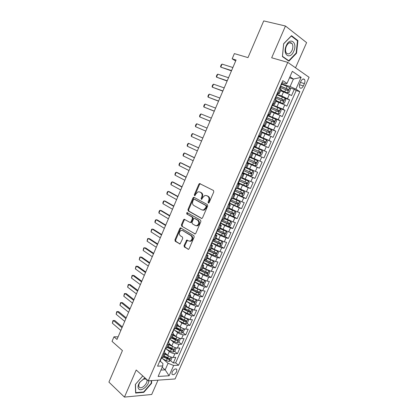 <?xml version="1.0" encoding="UTF-8"?>
<svg xmlns="http://www.w3.org/2000/svg" width="418" height="418" viewBox="0 0 418 418"><rect width="100%" height="100%" fill="white"/><g stroke="black" fill="none" stroke-linecap="round" stroke-linejoin="round"><path stroke-width="0.63" d="M208.289 203.054L209.125 202.636L213.786 191.893L213.462 190.483L199.538 183.528L198.863 184.186L194.344 194.699L194.553 195.661L194.903 195.692L195.943 193.884L198.048 191.815L199.642 191.951L200.744 192.531C202.087 193.477 202.416 194.96 201.722 196.972L201.131 198.341L201.345 199.318L201.711 199.349L202.761 197.526L204.862 195.457L206.529 195.587L207.652 196.178C209.031 197.144 209.366 198.644 208.666 200.682L208.065 202.066L208.289 203.054M176.61 371.696L176.84 369.491C175.492 368.284 173.93 369.104 172.159 371.947L171.929 374.147C173.282 375.354 174.844 374.538 176.61 371.696M184.04 245.57L184.328 246.996L188.549 249.337L189.108 248.752L194.177 237.074L193.874 235.642L180.44 227.82L179.855 228.416L174.938 239.854L175.215 241.259L180.038 243.992L182.723 238.479L182.441 237.069L180.304 235.752C178.721 233.793 178.988 232.011 181.104 230.407L182.551 230.543L191.031 235.674C192.672 237.628 192.426 239.436 190.3 241.087L188.748 240.951L186.752 240.026L184.04 245.57L184.751 245.706L185.038 247.132L188.544 249.337M295.526 67.8L306.608 42.631L285.463 26.01L263.721 20.9L247.989 57.611L234.367 53.603L232.152 58.813L236.081 60.004L117.003 339.453L113.973 336.803L112.029 341.37L122.432 350.582L108.915 382.109L124.444 397.1L151.697 394.487L158.004 380.161M285.463 26.01L271.674 57.783L287.751 62.36L148.265 380.84L136.2 370.003L124.444 397.1M201.345 218.41L201.91 218.457L202.526 217.835L207.668 205.985L207.354 204.569L194.083 197.385L193.581 197.343L192.938 197.98L187.948 209.58L188.241 210.965L201.685 218.499M200.896 221.587L195.791 233.349L195.206 233.949L181.705 226.164L181.422 224.769L183.539 219.847L184.139 219.241L189.871 222.334L190.42 222.381L191.021 221.77L192.447 218.462L192.149 217.057L186.7 213.927L186.93 212.527L200.588 220.161L200.896 221.587M166.197 357.029L168.386 358.853M170.523 360.63L173.318 362.955L175.79 357.369L173.24 357.437L174.902 353.685C173.031 353.581 171.171 352.849 169.332 351.491L166.61 349.26M169.541 347.227L172.294 349.464M174.583 351.319L177.441 353.633L179.923 348.022L177.389 348.042L179.056 344.275C177.19 344.145 175.335 343.408 173.48 342.065L170.622 339.787M172.812 337.342L176.056 339.902M178.664 341.966L181.579 344.27L184.072 338.632L181.558 338.611L183.225 334.823C181.375 334.661 179.515 333.925 177.645 332.603L174.64 330.267M176.5 327.754L179.609 330.147M182.755 332.566L185.738 334.865L188.241 329.201L185.744 329.133L187.421 325.329L181.83 323.093L178.658 320.695M180.597 318.427L183.058 320.277M186.862 323.13L189.913 325.413L192.432 319.728L189.944 319.608L191.632 315.789L186.031 313.537L182.676 311.07M184.709 309.064L186.433 310.318M190.989 313.646L194.114 315.924L196.638 310.208L194.166 310.046L195.864 306.206L190.253 303.943L186.689 301.394M188.622 299.502L189.704 300.27M195.128 304.121L198.325 306.389L200.865 300.646L198.409 300.438L200.112 296.581L194.495 294.303L190.692 291.659M192.191 289.658L192.86 290.118M199.287 294.554L202.563 296.811L205.113 291.043L202.673 290.782L204.381 286.91L198.754 284.616L194.736 281.904M203.456 284.94L206.816 287.192L209.376 281.398L206.957 281.084L208.671 277.191L203.038 274.887L199.198 272.374M207.647 275.279L211.09 277.526L213.661 271.705L211.257 271.345L212.981 267.431L207.338 265.111L203.461 262.65M211.848 265.582L215.385 267.813L217.966 261.966L215.578 261.553L217.313 257.629L211.66 255.293L207.746 252.885M216.064 255.832L219.696 258.058L222.292 252.185L219.92 251.72L221.66 247.775L215.996 245.423L212.051 243.072M220.291 246.04L224.027 248.261L226.64 242.356L224.283 241.844L226.034 237.879L220.359 235.517L216.378 233.213M224.539 236.201L228.38 238.412L231.002 232.486L228.662 231.917L230.422 227.935L224.738 225.558L220.725 223.311M228.798 226.321L232.753 228.521L235.386 222.564L233.066 221.948L234.832 217.945L225.088 213.363M233.066 216.388L237.147 218.588L239.796 212.6L237.487 211.931L239.263 207.913L229.472 203.367M229.618 203.038L241.562 208.603L244.222 202.589L241.933 201.868L243.715 197.829L233.881 193.325M240.904 196.016L245.998 198.571L248.668 192.531L246.395 191.757L248.187 187.698L238.307 183.236M242.085 184.442L250.45 188.497L253.136 182.426L250.884 181.595L252.681 177.519L242.341 172.911M242.9 172.765L254.928 178.371L257.624 172.273L255.388 171.39L257.195 167.294L246.808 162.733M246.876 162.571L259.426 168.198L262.133 162.074L259.918 161.134L261.736 157.016L253.12 153.291M261.736 157.016L263.946 157.978L266.663 151.828L253.94 146.472M253.992 146.347L264.469 150.83L266.292 146.692L268.487 147.711L271.219 141.53L258.805 136.524M258.512 136.043L269.04 140.474L270.874 136.32L273.048 137.397L275.791 131.184L265.707 127.286M263.486 125.86L273.633 130.071L275.472 125.896L277.63 127.03L280.389 120.786L274.605 118.655M268.053 115.452L278.247 119.621L280.097 115.425L282.234 116.617L285.008 110.342L280.332 108.696M272.64 104.996L282.881 109.119L284.742 104.902L286.858 106.151L289.648 99.85L281.742 95.988L277.249 94.489M285.102 98.324L289.648 99.85M173.24 357.437C171.37 357.348 169.515 356.617 167.681 355.248L165.282 353.267M177.389 348.042C175.523 347.928 173.669 347.191 171.819 345.843L169.41 343.899M181.558 338.611C179.698 338.46 177.838 337.723 175.978 336.391L173.543 334.484M185.744 329.133C183.894 328.956 182.029 328.208 180.153 326.902L177.697 325.026M189.944 319.608L184.348 317.366L181.872 315.522M194.166 310.046L188.56 307.784L186.062 305.981M198.409 300.438L192.797 298.165L190.274 296.388M202.673 290.782L197.05 288.493L194.506 286.758M206.957 281.084L201.319 278.785L198.754 277.082M211.257 271.345L205.614 269.025L203.023 267.358M215.578 261.553L209.925 259.223L207.312 257.592M219.92 251.72L214.262 249.379L211.623 247.785M224.283 241.844L218.614 239.483L215.949 237.926M228.662 231.917L220.296 228.024M233.066 221.948L224.67 218.076M237.487 211.931L229.059 208.08M241.933 201.868L233.469 198.038M246.395 191.757L237.899 187.948M250.884 181.595L242.351 177.817M255.388 171.39L246.824 167.634M259.918 161.134L251.317 157.398M266.292 146.692L257.64 142.993M270.874 136.32L262.185 132.647M275.472 125.896L266.752 122.249M280.097 115.425L271.339 111.799M284.742 104.902L275.953 101.302M300.944 81.275L299.905 83.621C299.236 85.309 299.204 86.672 299.816 87.712C300.97 88.773 302.157 88.182 303.379 85.941L304.409 83.61C305.088 81.912 305.119 80.538 304.492 79.488C303.348 78.443 302.162 79.033 300.944 81.275M287.751 62.36L309.085 77.293L175.058 378.964L148.265 380.84M173.318 362.955L175.638 362.866L178.523 365.254L299.884 91.699L295.923 89.138L290.092 86.531L281.884 83.929M178.523 365.254L173.653 365.468L169.097 375.766L158.119 376.456L162.743 365.943L157.565 366.168L282.808 80.664L287.035 83.396L292.344 71.332L301.138 77.361L295.923 89.138M215.516 234.378L216.958 235.627L214.946 235.36M219.821 224.252L221.404 225.506L219.413 225.171M224.252 214.147L225.872 215.333L223.907 214.936M228.709 203.994L230.36 205.113L228.416 204.653M233.181 193.79L234.869 194.845L232.951 194.318M237.68 183.539L239.404 184.526L237.508 183.93M242.2 173.24L243.955 174.16L242.085 173.496M246.74 162.889L248.532 163.741L246.683 163.01M254.05 146.227L255.9 146.969L257.749 142.752L255.952 141.89M258.643 135.745L260.529 136.42L262.389 132.182L260.618 131.247M263.262 125.217L265.184 125.818L267.055 121.565L265.31 120.556M267.907 114.636L269.861 115.164L271.742 110.89L270.023 109.814L270.514 109.84L271.392 107.839M272.567 104.004L274.563 104.463L276.45 100.163L274.757 99.019M175.638 362.866L296.205 90.523L294.309 89.306L291.508 95.638L289.413 94.332L280.582 90.758M277.254 93.318L279.287 93.705L277.609 92.514M281.162 89.442L279.517 88.167M161.249 357.771L163.595 357.144M164.373 351.731L165.204 353.482L162.931 353.936M165.465 348.163L167.785 347.593M168.548 342.211L169.405 343.909L167.153 344.307M169.698 338.507L171.997 338.005M172.744 332.65L173.627 334.29L171.401 334.63M173.956 328.804L176.229 328.365M176.96 323.041L177.869 324.629L175.664 324.911M178.23 319.059L180.482 318.688M181.198 313.39L182.133 314.926L179.944 315.151M182.525 309.268L184.751 308.959M184.866 303.938L185.451 303.693L186.418 305.177L184.249 305.339M186.841 299.429L189.046 299.189M189.725 293.953L190.718 295.38L188.57 295.484M191.178 289.549L193.356 289.376M193.482 284.287L194.02 284.167L195.039 285.536L192.917 285.583M195.53 279.616L197.688 279.511M198.32 274.323L199.386 275.65L197.28 275.629M199.909 269.641L202.04 269.605M202.631 264.432L203.749 265.712L201.664 265.634M204.308 259.615L206.408 259.651M206.941 254.478L208.133 255.732L206.074 255.591M208.723 249.541L210.803 249.645M211.242 244.462L212.532 245.706L210.5 245.502M213.164 239.42L215.218 239.598M217.626 229.252L219.649 229.503M222.11 219.037L224.105 219.356M226.608 208.77L228.583 209.162M231.133 198.456L233.082 198.921M235.684 188.09L237.602 188.633M240.251 177.676L242.142 178.293M244.844 167.21L246.698 167.911L248.532 163.741M249.457 156.698L251.286 157.466L253.13 153.27L251.307 152.476M254.092 146.128L255.9 146.969M258.747 135.51L260.529 136.42M263.429 124.841L265.184 125.818M268.131 114.119L269.861 115.164M272.86 103.34L274.563 104.463M282.881 109.119L285.008 110.342M278.247 119.621L280.389 120.786M273.633 130.071L275.791 131.184M269.04 140.474L271.219 141.53M264.469 150.83L266.663 151.828M259.426 168.198L257.195 167.294M254.928 178.371L252.681 177.519M250.45 188.497L248.187 187.698M245.998 198.571L243.715 197.829M241.562 208.603L239.263 207.913M237.147 218.588L234.832 217.945M232.753 228.521L230.422 227.935M228.38 238.412L226.034 237.879M224.027 248.261L221.66 247.775M219.696 258.058L217.313 257.629M215.385 267.813L212.981 267.431M211.09 277.526L208.671 277.191M206.816 287.192L204.381 286.91M202.563 296.811L200.112 296.581M198.325 306.389L195.864 306.206M194.114 315.924L191.632 315.789M189.913 325.413L187.421 325.329M185.738 334.865L183.225 334.823M181.579 344.27L179.056 344.275M177.441 353.633L174.902 353.685M162.163 367.27L165.178 369.846L168.073 363.279L162.602 358.686M290.092 86.531L293.399 79.033L289.967 76.74M289.481 77.837L293.399 79.033L301.138 77.361M281.967 82.586L285.865 83.814L287.035 83.396M118.116 336.845L113.973 336.803M232.152 58.813L235.658 60.997M160.93 370.066L165.178 369.846L169.097 375.766M160.214 361.204L162.9 363.477L162.743 365.943M289.826 87.874L294.309 89.306M296.205 90.523L299.884 91.699M168.073 363.279L173.653 365.468M283.644 43.718L282.396 56.587L288.895 61.169L296.534 53.238L297.903 40.614L291.518 35.676L283.644 43.718M142.789 375.923L135.338 384.471L135.62 393.072L143.808 392.33L151.64 383.249L151.603 380.605M296.905 40.363L297.903 40.614M296.096 53.123L296.534 53.238M143.421 391.974L143.808 392.33M151.264 382.909L151.64 383.249M208.765 203.043L209.355 200.886C210.055 198.853 209.716 197.353 208.342 196.392L207.652 196.178M206.502 195.572L208.342 196.392M199.632 191.946L201.434 192.745C202.777 193.691 203.106 195.169 202.416 197.181L201.826 199.297M200.337 183.732L199.553 184.406L195.039 194.908L195.034 195.634M194.344 197.526L193.633 198.184L188.649 209.768L188.941 211.147L201.842 218.478M206.137 206.518L205.917 205.531L194.281 199.198L193.477 199.611L192.865 201.042C192.181 203.033 192.494 204.506 193.816 205.478L201.727 209.862L203.477 210.003L205.504 207.976L206.137 206.518L206.826 206.711L206.607 205.724L205.917 205.531M194.798 199.349L206.607 205.724M202.542 210.118L204.167 210.191L206.194 208.169L205.504 207.976M206.826 206.711L206.194 208.169M195.169 233.965L181.705 226.164M184.866 219.403L184.244 220.02L182.128 224.936L182.415 226.326M190.577 222.501L191.12 222.548L191.721 221.942L193.147 218.64L192.85 217.235L186.7 213.927M187.583 212.725L187.4 214.11M195.373 225.553L196.883 225.673C199.083 224.011 199.349 222.198 197.672 220.234L194.616 218.478L194.072 218.431L193.461 219.048L192.029 222.36L192.327 223.771L195.373 225.553M196.204 225.788L197.583 225.84C199.783 224.179 200.044 222.371 198.372 220.406L197.672 220.234M194.981 218.567L198.372 220.406M186.752 240.026L187.463 240.172L184.751 245.706M189.667 241.207L191.005 241.228C193.132 239.582 193.372 237.779 191.737 235.825L191.031 235.674M182.4 230.459L191.737 235.825M181.156 227.977L180.56 228.578L175.654 240L175.931 241.4L180.048 243.992M280.807 90.251L287.385 92.906L289.005 92.571L290.405 89.4L289.721 87.602L281.758 84.206M287.385 92.906L280.875 90.089M280.316 87.498L287.73 90.586C288.415 90.565 288.645 90.173 288.41 89.4L280.697 86.155M280.802 86.39L287.041 88.909L287.213 90.022M279.574 88.041L279.914 88.417M281.946 82.628L282.281 83.02M280.886 85.063L281.398 85.037L280.87 85.084M280.645 85.591L280.812 86.369M231.572 70.59L220.751 67.115L220.584 66.337L221.221 64.827L222.031 64.095L232.878 67.523M222.031 64.095L220.751 67.115L231.457 70.867M293.744 51.257C297.851 42.558 290.045 36.502 286.225 45.708C282.129 54.674 290.087 60.26 293.744 51.257M292.051 50.385C293.154 47.547 293.133 45.243 291.989 43.467C290.097 41.805 288.216 42.709 286.356 46.184C285.264 49.01 285.28 51.304 286.403 53.065C288.31 54.748 290.191 53.854 292.051 50.385M282.464 56.289L283.676 43.822L291.299 36.037L297.491 40.812L296.163 53.049L288.765 60.735L282.427 56.278M287.95 60.505L288.765 60.735M145.046 377.95L139.669 382.313C137.82 385.323 137.543 387.585 138.833 389.101C141.352 391.823 148.86 385.553 148.86 380.798M146.394 379.163L143.505 379.037L140.009 382.125C138.875 383.912 138.525 385.422 138.964 386.655L139.377 387.251C141.676 389.743 148.427 382.841 146.775 379.727L146.394 379.163M151.227 380.631L151.264 383.154L143.672 391.953L135.74 392.664L135.474 384.335L142.794 375.928M276.173 100.795L282.725 103.471L284.355 103.11L285.75 99.954L285.055 98.199L277.113 94.802M282.725 103.471L276.23 100.665M275.676 98.073L283.064 101.172C283.744 101.151 283.974 100.759 283.749 99.996L275.885 96.668M275.917 96.845L282.385 99.484L282.542 100.607M271.564 111.292L278.09 113.989L279.731 113.597L281.115 110.456L280.405 108.737L272.484 105.346M278.09 113.989L271.611 111.183M271.057 108.602L278.419 111.705L279.109 110.545L271.193 107.17M271.178 107.301L277.745 110.007L277.892 111.141M266.977 121.737L273.476 124.454L275.122 124.036L276.502 120.912L275.781 119.229L267.881 115.838M273.476 124.454L267.013 121.659M266.459 119.078L273.8 122.192L274.495 121.042L266.585 117.646M266.543 117.735L273.137 120.483L273.262 121.628M262.17 132.036L268.884 134.868L270.54 134.429L271.909 131.315L271.178 129.669L263.298 126.278M268.884 134.868L261.506 131.686M261.882 129.507L269.197 132.626L269.897 131.492L262.008 128.08M261.981 128.143L268.544 130.907L268.654 132.062M274.84 98.826L275.034 99.181M277.202 93.439L277.552 93.799M276.193 95.806L276.669 95.811L276.131 95.884M275.911 96.386L276.089 97.128M227.225 80.789L216.498 77.158L216.341 76.358L216.979 74.859L217.773 74.153L228.526 77.732M217.773 74.153L216.498 77.158L227.131 81.019M270.132 109.553L270.514 109.84M272.484 104.197L272.844 104.521M271.528 106.501L271.966 106.527L271.418 106.627M271.198 107.123L271.402 107.813M222.898 90.941L212.266 87.158L212.119 86.333L212.752 84.838L213.535 84.164L224.194 87.9M213.535 84.164L212.266 87.158L222.82 91.129M265.451 120.232L265.838 120.494L265.373 120.41M267.792 114.898L268.173 115.175L267.285 117.197L266.726 117.317M266.893 117.144L267.285 117.197M266.512 117.813L266.715 118.493M218.593 101.046L208.054 97.107L207.918 96.265L208.545 94.776L209.319 94.128L219.884 98.021M209.319 94.128L208.054 97.107L218.536 101.187M260.79 130.86L261.187 131.095L260.738 130.98M263.115 125.552L263.502 125.813M262.279 127.746L262.624 127.814L262.06 127.96M261.846 128.451L262.065 129.099M214.309 111.11L203.859 107.018L203.733 106.151L204.36 104.667L205.118 104.051L215.589 108.095M205.118 104.051L203.859 107.018L214.267 111.204M256.035 141.697L264.312 145.234L265.973 144.769L267.342 141.671L266.595 140.061L258.737 136.67M264.312 145.234L256.046 141.671M257.331 139.884L264.62 143.013L265.325 141.89L257.478 138.473M257.451 138.504L263.972 141.284L264.056 142.454M256.15 141.436L256.558 141.645L256.119 141.498M258.465 136.153L258.867 136.383L257.99 138.379L257.415 138.546M257.697 138.295L257.99 138.379M257.201 139.037L257.436 139.643L256.558 141.645M210.04 121.121L199.684 116.878L199.564 115.99L200.191 114.516L200.938 113.926L211.32 118.122M200.938 113.926L199.684 116.878L210.014 121.178M251.516 151.99L259.761 155.553L261.433 155.057L262.797 151.974L262.034 150.402L254.201 147.016M259.761 155.553L251.521 151.99M252.796 150.214L260.064 153.349L260.775 152.236L253.047 148.85M253.031 148.855L259.426 151.609L259.463 152.81M251.531 151.959L251.949 152.142L251.531 151.964M253.841 146.702L254.254 146.901L253.376 148.892L252.791 149.085M252.576 149.576L252.822 150.151L251.949 152.142M196.773 123.754L195.53 126.696L205.787 131.1L195.53 126.696L195.42 125.792L196.042 124.324L196.773 123.754L207.062 128.107M257.498 160.695L249.264 157.126L257.498 160.695L258.267 162.236L256.913 165.303L255.278 165.81L257.514 160.731M255.278 165.81L247.435 162.44M247.968 160.35L255.529 163.637L256.072 162.409L248.83 159.258M256.244 162.534L255.132 162.043C255.377 162.785 255.121 163.145 254.358 163.114L247.963 160.329M246.939 162.43L247.367 162.586M249.232 157.199L249.656 157.372L249.243 157.178M247.978 160.057L248.01 160.491M249.656 157.372L248.783 159.357L248.193 159.571M201.565 141.018L191.392 136.472L191.292 135.547L191.909 134.084L192.63 133.546L202.84 138.024M191.392 136.472L192.63 133.546L202.829 138.044M242.947 172.66L250.727 176.041L252.415 175.497L253.763 172.446L252.979 170.936L244.77 167.372M252.979 170.936L244.786 167.341M243.391 170.544L251.019 173.878L251.558 172.65L244.337 169.499M251.735 172.786L250.633 172.279C250.873 173.01 250.612 173.365 249.854 173.339L243.401 170.497L243.407 170.852M242.367 172.853L242.806 172.979M244.65 167.649L245.084 167.796L244.682 167.571M245.084 167.796L244.216 169.771L243.616 170.011M197.353 150.893L187.269 146.206L187.18 145.255L187.797 143.802L188.502 143.29L198.639 147.873M187.269 146.206L188.502 143.29L198.613 147.935M238.485 182.833L246.244 186.214L247.937 185.644L249.28 182.603L248.485 181.135L241.787 178.235M248.485 181.135L242.121 178.314L243.955 174.16M238.913 180.722L246.526 184.066L247.064 182.849L239.864 179.688M246.171 182.483C246.374 183.204 246.108 183.549 245.371 183.512L238.944 180.654M237.816 183.225L238.27 183.319M240.089 178.047L240.533 178.167L240.146 177.916M238.845 180.879L239.122 181.375L238.84 181.166M240.533 178.167L239.671 180.132L239.059 180.398M193.163 160.726L183.168 155.893L183.089 154.926L183.701 153.474L184.395 152.988L185.608 153.448L194.464 157.68M183.168 155.893L184.395 152.988L194.417 157.785M234.038 192.959L241.782 196.34L243.48 195.744L244.817 192.719L244.007 191.282L237.643 188.528M244.007 191.282L237.68 188.445M234.472 190.854L242.053 194.213L242.592 192.996L235.418 189.829M241.745 192.656L240.909 193.644L234.508 190.765M233.286 193.55L233.751 193.618M235.548 188.393L236.003 188.492L235.632 188.21M234.315 191.214L234.602 191.684L234.299 191.428M235.151 190.43L234.524 190.733M188.993 170.518L179.087 165.538L179.014 164.551L179.625 163.109L180.31 162.649L181.527 163.083L190.305 167.44M179.087 165.538L180.31 162.649L190.242 167.587M237.335 206.414L239.044 205.797L240.376 202.787L239.556 201.382L233.207 198.634M239.556 201.382L233.254 198.529M230.067 200.953L237.607 204.308L238.14 203.096L230.987 199.919M237.325 202.782L236.473 203.723L230.156 200.854M228.782 203.822L229.257 203.859M231.034 198.691L231.494 198.769L231.149 198.461M229.801 201.497L230.099 201.941L229.785 201.643M230.647 200.687L230.01 201.021M184.84 180.262L175.022 175.142L174.959 174.134L175.565 172.697L176.239 172.263L177.462 172.671L186.162 177.159M175.022 175.142L176.239 172.263L186.083 177.342M225.213 213.07L232.915 216.446L234.629 215.803L235.951 212.804L235.12 211.435L228.787 208.697M235.12 211.435L228.845 208.561M225.746 211.027L233.176 214.356L233.704 213.154L226.577 209.967M232.925 212.856L232.053 213.755L225.919 210.944M224.294 214.047L224.785 214.058M226.535 208.943L226.958 208.875M225.312 211.733L225.621 212.151L225.297 211.811M226.169 210.902L225.516 211.262M180.701 189.965L170.972 184.699L170.92 183.674L171.526 182.243L172.185 181.835L173.418 182.222L182.039 186.83M170.972 184.699L172.185 181.835L181.94 187.06M220.835 223.06L228.51 226.431L230.234 225.762L231.551 222.778L230.71 221.441L224.393 218.708M230.71 221.441L224.461 218.551M221.587 221.127L228.766 224.356L229.508 223.311L222.188 219.967M228.536 222.878L227.653 223.74L221.733 221.002M219.831 224.226L220.333 224.205M222.062 219.142L222.548 219.157M220.965 222.036L221.159 222.313L220.965 222.036M221.707 221.065L221.049 221.451M176.589 199.621L166.944 194.218L166.902 193.173L167.503 191.747L168.151 191.366L169.389 191.726L177.937 196.46M166.944 194.218L168.151 191.366L177.822 196.732M216.472 232.998L224.132 236.363L225.861 235.674L227.173 232.706L226.316 231.405L220.014 228.672M226.316 231.405L220.093 228.494M217.297 231.112L224.377 234.315L225.119 233.275L217.825 229.921M224.168 232.857L223.275 233.683L217.381 230.929M215.385 234.357L215.897 234.305M217.606 229.299L217.971 229.336M216.393 232.063L216.723 232.429L216.414 232.021M217.271 231.18L216.597 231.593M172.493 209.24L162.931 203.691L162.9 202.631L163.495 201.215L164.133 200.854L165.382 201.194L173.851 206.053M162.931 203.691L164.133 200.854L173.721 206.356M212.13 242.889L219.769 246.254L221.509 245.538L222.81 242.586L221.948 241.317L215.657 238.594M221.948 241.317L215.745 238.391M212.955 241.014L220.014 244.222L220.756 243.192L213.478 239.827M219.816 242.785L218.917 243.574L213.044 240.805M210.965 244.436L211.487 244.358M211.968 242.153L212.302 242.497L212.01 242.059M212.851 241.249L212.172 241.688M168.412 218.813L158.939 213.128L158.913 212.046L159.509 210.635L160.136 210.301L161.39 210.615L169.781 215.594M158.939 213.128L160.136 210.301L169.635 215.944M207.809 252.738L215.427 256.103L217.172 255.361L218.473 252.42L217.595 251.187L211.32 248.47M217.595 251.187L211.419 248.245M208.629 250.868L215.662 254.087L216.414 253.068L209.146 249.687M215.484 252.665L214.58 253.423L208.734 250.638M206.565 254.468L207.098 254.363M207.558 252.2L207.908 252.514L207.626 252.049M208.457 251.265L207.767 251.735M164.352 228.343L154.963 222.522L154.947 221.42L155.538 220.014L156.154 219.706L157.414 219.999L165.732 225.098M154.963 222.522L156.154 219.706L165.57 225.485M203.509 262.541L211.106 265.9L212.861 265.137L214.152 262.211L213.264 261.004L207.004 258.298M213.264 261.004L212.579 260.581M212.025 260.336L207.114 258.047M204.324 260.68L211.336 263.904L212.088 262.891L205.478 259.813M211.168 262.499L210.264 263.225L204.439 260.424M202.181 264.458L202.73 264.322M203.174 262.196L203.535 262.488L203.263 261.992M204.078 261.24L203.378 261.731M160.308 237.826L151.002 231.875L151.588 229.357L152.189 229.069L153.453 229.341L161.703 234.561M151.002 231.875L152.189 229.069L161.52 234.989M199.203 272.28L206.805 275.655L208.566 274.872L209.852 271.956L208.979 270.812L202.709 268.079M208.953 270.786L208.525 270.509M207.333 269.976L202.824 267.807M200.039 270.446L207.03 273.675L207.783 272.672L201.68 269.829M206.868 272.29L205.964 272.985L200.165 270.169M197.824 274.396L198.378 274.234M198.811 272.144L199.177 272.416L198.921 271.888M199.726 271.167L199.01 271.684M156.285 247.273L147.063 241.186L147.653 238.652L149.513 238.641L157.685 243.981M147.063 241.186L148.244 238.396L157.487 244.446M194.725 281.889L202.526 285.363L204.292 284.559L205.572 281.659L204.663 280.515L198.43 277.818M202.474 279.464L198.56 277.526M195.776 280.165L202.74 283.404L203.498 282.406L197.599 279.652M202.589 282.03L201.685 282.693L195.906 279.867M194.464 282.051L194.84 282.296L194.051 284.099M194.84 282.296L194.6 281.742M195.389 281.048L194.668 281.591M152.277 256.678L143.134 250.455L143.735 247.911L145.589 247.9L153.693 253.36M143.134 250.455L144.309 247.681L153.474 253.862M190.331 291.477L195.629 294.141L198.263 295.03L200.034 294.199L201.309 291.315L200.389 290.202L194.171 287.511M197.542 288.812L194.313 287.197M191.528 289.841L198.477 293.086L199.234 292.098L193.367 289.35M198.331 291.727L197.427 292.365L191.872 289.622M189.166 294.136L189.741 293.917M190.143 291.905L190.53 292.13L190.3 291.55M191.073 290.881L190.342 291.45M148.285 266.041L139.225 259.688L139.831 257.133L141.686 257.122L149.712 262.697M139.225 259.688L140.396 256.918L149.482 263.236M196.073 299.842L189.934 297.161M192.97 298.285L190.085 296.827M194.067 304.628L196.162 299.868L197.071 300.923L195.802 303.797L194.02 304.654L191.387 303.781L186.151 301.122M186.778 300.667L187.306 299.471L194.224 302.721L194.987 301.744L189.135 298.99M194.03 301.07L193.189 301.989L188.262 299.539M185.838 301.718L186.235 301.916L186.015 301.31M186.747 300.741L186.036 301.263M144.314 275.363L135.338 268.878L135.944 266.308L137.794 266.303L145.751 271.993M135.338 268.878L136.503 266.125L145.506 272.567M191.684 309.419L185.717 306.765M188.528 307.763L185.874 306.41M191.982 309.529L192.844 310.49L191.585 313.354L189.798 314.231L187.165 313.375L182.034 310.741M183.643 309.341L189.997 312.319L190.76 311.342L184.918 308.589M189.819 310.673L188.973 311.567L184.395 309.278M180.586 313.693L181.182 313.422M181.553 311.483L181.955 311.656L181.757 311.023L182.467 310.49L182.99 309.299M140.359 284.642L131.461 278.027L132.078 275.452L133.922 275.446L141.806 281.246M131.461 278.027L132.621 275.284L141.545 281.863M187.311 318.955L181.516 316.327M184.145 317.215L181.684 315.945M187.828 319.143L188.643 320.016L187.384 322.868L185.592 323.762L182.964 322.926L177.984 320.345M179.85 319.091L185.785 321.865L186.553 320.899L180.722 318.14M185.629 320.23L184.772 321.108L180.367 318.882M176.323 323.401L176.934 323.109M177.289 321.207L177.702 321.353L177.519 320.705M178.251 320.11L177.488 320.752M136.425 293.88L127.605 287.14L128.227 284.548L130.066 284.548L137.883 290.463M127.605 287.14L128.76 284.412L137.6 291.116M182.959 328.443L177.336 325.847M179.808 326.636L177.514 325.444M183.695 328.715L184.458 329.499L183.209 332.336L181.407 333.25L178.779 332.43L173.935 329.901M175.905 328.715L181.595 331.375L182.363 330.413L176.548 327.649M181.454 329.739L180.586 330.601L176.224 328.381M172.085 333.068L172.702 332.744M173.047 330.878L173.465 331.009L173.308 330.345M174.013 329.76L173.24 330.429M132.501 303.081L123.765 296.21L124.392 293.608L126.226 293.608L133.969 299.633M123.765 296.21L124.914 293.493L133.676 300.328M178.622 337.89L173.177 335.32M175.503 336.025L173.36 334.896M179.588 338.24L180.294 338.941L179.05 341.762L177.242 342.703L174.609 341.893L169.802 339.359M171.861 338.235L177.425 340.837L178.193 339.881L172.388 337.117M177.425 340.837L172.08 337.822M167.864 342.687L168.496 342.342M168.82 340.513L169.253 340.618L169.112 339.944M169.797 339.369L169.013 340.064M128.598 312.241L119.94 305.245L120.572 302.632L122.401 302.632L130.076 308.771M119.94 305.245L121.084 302.538L129.768 309.498M174.311 347.29L169.034 344.756M171.239 345.373L169.227 344.307M175.503 347.724L176.15 348.335L174.907 351.146L173.099 352.108L170.466 351.313L165.674 348.764M167.754 347.666L173.271 350.258L174.045 349.312L168.25 346.543M173.271 350.258L167.952 347.217M163.663 352.264L164.305 351.893M164.614 350.096L165.053 350.18L164.932 349.5M165.601 348.936L164.807 349.652M124.716 321.358L116.131 314.242L116.774 311.614L118.597 311.619L126.205 317.863M116.131 314.242L117.275 311.546L125.875 318.631M170.016 356.648L164.911 354.145M167.001 354.689L165.115 353.68M171.443 357.165L172.023 357.688L170.784 360.488L168.966 361.465L166.333 360.692L161.567 358.127M163.637 357.045L169.138 359.637L169.912 358.696L164.128 355.922M169.138 359.637L163.846 356.575M159.483 361.8L160.131 361.398M160.428 359.642L160.878 359.699L160.778 359.01M161.421 358.456L160.622 359.198M120.844 330.439L112.343 323.198L112.985 320.559L114.804 320.564L122.343 326.923M112.343 323.198L113.477 320.512L122.004 327.722M167.681 355.248L169.332 351.491M171.819 345.843L173.48 342.065M175.978 336.391L177.645 332.603M180.153 326.902L181.83 323.093M184.348 317.366L186.031 313.537M188.56 307.784L190.253 303.943M192.797 298.165L194.495 294.303M197.05 288.493L198.754 284.616M201.319 278.785L203.038 274.887M205.614 269.025L207.338 265.111M209.925 259.223L211.66 255.293M214.262 249.379L215.996 245.423M218.614 239.483L220.359 235.517M222.982 229.545L224.738 225.558M227.376 219.56L229.142 215.552M231.791 209.528L233.563 205.499M236.227 199.449L238.004 195.405M240.679 189.323L242.471 185.258M245.157 179.144L246.954 175.064M249.656 168.924L251.458 164.823M254.175 158.652L255.988 154.529M258.716 148.333L260.539 144.189M263.277 137.961L265.106 133.802M267.86 127.542L269.699 123.362M272.468 117.077L274.312 112.876M277.092 106.559L278.952 102.337M281.742 95.988L283.608 91.746M278.534 93.078L280.436 88.741M162.362 357.74L164.044 353.91M166.573 348.152L168.261 344.301M170.805 338.517L172.498 334.651M175.053 328.835L176.757 324.953M179.322 319.112L181.036 315.209M183.612 309.341L185.331 305.417M187.917 299.523L189.647 295.583M192.249 289.664L193.983 285.703M196.596 279.752L198.341 275.775M200.964 269.798L202.72 265.801M205.358 259.797L207.119 255.779M209.768 249.745L211.539 245.711M214.199 239.65L215.981 235.595M218.656 229.503L220.443 225.433M223.128 219.309L224.926 215.218M227.622 209.068L229.43 204.956M232.142 198.775L233.955 194.642M236.682 188.434L238.5 184.281M241.243 178.042L243.072 173.872M245.826 167.602L247.665 163.412M250.429 157.111L252.279 152.899M255.058 146.566L256.913 142.334M259.709 135.975L261.574 131.722M264.38 125.327L266.256 121.053M269.077 114.631L270.958 110.336M273.795 103.883L275.687 99.568M287.542 98.564L289.413 94.332M300.448 82.393L304.409 83.61M299.528 84.744L303.379 85.941M209.355 200.886L208.666 200.682M207.218 195.796L206.529 195.587M201.821 198.55L201.131 198.341M202.416 197.181L201.722 196.972M201.434 192.745L200.744 192.531M200.332 192.16L199.642 191.951M195.039 194.908L194.344 194.699M199.553 184.406L198.863 184.186M208.754 202.27L208.065 202.066M188.941 211.147L188.241 210.965M188.649 209.768L187.948 209.58M193.633 198.184L192.938 197.98M194.976 199.402L194.281 199.198M195.034 233.991L194.626 233.902M182.128 224.936L181.422 224.769M184.244 220.02L183.539 219.847M191.721 221.942L191.021 221.77M193.147 218.64L192.447 218.462M192.85 217.235L192.149 217.057M195.316 218.656L194.616 218.478M186.888 240.763L186.182 240.616M183.262 230.699L182.551 230.543M179.918 244.028L179.474 243.94M175.931 241.4L175.215 241.259M175.654 240L174.938 239.854M180.56 228.578L179.855 228.416M188.424 249.374L187.959 249.285M185.038 247.132L184.328 246.996M287.427 92.9L289.742 87.649M286.22 88.36L287.109 86.343M284.768 91.652L285.656 89.635M287.041 88.909L288.295 89.311M282.767 103.465L285.071 98.24M281.554 98.962L282.437 96.95M280.107 102.238L280.995 100.231M282.385 99.484L283.623 99.902M278.132 113.978L280.421 108.779M276.909 109.516L277.787 107.515M275.472 112.776L276.35 110.775M277.745 110.007L278.978 110.446M273.518 124.444L275.796 119.271M272.285 120.013L273.163 118.022M270.859 123.258L271.731 121.272M273.137 120.483L274.354 120.938M268.926 134.857L271.193 129.711M267.682 130.463L268.555 128.483M266.261 133.692L267.133 131.717M268.544 130.907L269.751 131.377M264.354 145.224L266.611 140.098M263.105 140.866L263.972 138.891M261.689 144.079L262.556 142.11M263.972 141.284L265.169 141.77M259.803 155.543L262.055 150.438M258.549 151.217L259.411 149.252M257.143 154.414L258.005 152.455M259.426 151.609L260.613 152.11M254.013 161.52L254.875 159.566M252.613 164.702L253.47 162.754M254.358 163.114L255.529 163.637M250.769 176.03L253 170.978M249.499 171.772L250.356 169.828M248.104 174.943L248.961 173M249.854 173.339L251.019 173.878M246.286 186.198L248.501 181.172M245.005 181.976L245.857 180.043M243.621 185.132L244.467 183.199M245.371 183.512L246.526 184.066M241.823 196.324L244.028 191.319M240.538 192.134L241.385 190.211M239.153 195.274L240 193.351M240.909 193.644L242.053 194.213M237.377 206.398L239.577 201.419M236.086 202.244L236.928 200.326M234.712 205.369L235.553 203.456M236.473 203.723L237.607 204.308M232.957 216.43L235.141 211.471M231.656 212.307L232.497 210.4M230.287 215.416L231.128 213.514M232.053 213.755L233.176 214.356M228.557 226.41L230.731 221.477M227.246 222.324L228.082 220.427M225.882 225.417L226.718 223.52M227.653 223.74L228.766 224.356M224.173 236.348L226.342 231.436M222.857 232.293L223.693 230.402M221.503 235.376L222.334 233.484M223.275 233.683L224.377 234.315M219.811 246.239L221.968 241.348M218.489 242.215L219.319 240.334M217.141 245.282L217.966 243.401M218.917 243.574L220.014 244.222M215.474 256.082L217.616 251.218M214.141 252.091L214.967 250.22M212.799 255.147L213.624 253.277M214.58 253.423L215.662 254.087M211.153 265.879L213.29 261.036M209.815 261.924L210.635 260.059M208.477 264.96L209.298 263.1M210.264 263.225L211.336 263.904M206.853 275.634L208.979 270.812M205.504 271.71L206.325 269.856M204.177 274.736L204.992 272.881M205.964 272.985L207.03 273.675M202.568 285.348L204.684 280.546M201.22 281.45L202.03 279.6M199.893 284.459L200.708 282.615M201.685 282.693L202.74 283.404M198.31 295.009L200.415 290.233M196.951 291.147L197.761 289.308M195.629 294.141L196.439 292.307M197.427 292.365L198.477 293.086M192.703 300.798L193.508 298.969M191.387 303.781L192.191 301.953M193.189 301.989L194.224 302.721M189.845 314.205L191.914 309.503M188.471 310.407L189.276 308.583M187.165 313.375L187.964 311.556M188.973 311.567L189.997 312.319M185.639 323.741L187.687 319.096M184.265 319.969L185.059 318.155M182.964 322.926L183.758 321.113M184.772 321.108L185.785 321.865M181.454 333.23L183.481 328.642M180.074 329.488L180.869 327.681M178.779 332.43L179.573 330.628M180.586 330.601L181.595 331.375M177.289 342.676L179.291 338.141M175.9 338.967L176.694 337.169M174.609 341.893L175.403 340.1M173.141 352.081L175.116 347.604M171.746 348.398L172.535 346.611M170.466 351.313L171.249 349.526M169.013 361.445L170.967 357.019M167.613 357.792L168.397 356.011M166.333 360.692L167.116 358.916M176.109 368.88L176.84 369.491M279.287 93.705L281.183 89.389M237.586 188.659L239.404 184.526M233.066 198.958L234.869 194.845M228.562 209.209L230.36 205.113M224.085 219.408L225.872 215.333M219.622 229.56L221.404 225.506M215.186 239.666L216.958 235.627M210.771 249.724L212.532 245.706M206.372 259.73L208.133 255.732M201.999 269.694L203.749 265.712M197.646 279.611L199.386 275.65M193.309 289.481L195.039 285.536M188.993 299.304L190.718 295.38M184.699 309.08L186.418 305.177M180.424 318.814L182.133 314.926M176.171 328.501L177.869 324.629M171.939 338.141L173.627 334.29M167.722 347.739L169.405 343.909M163.527 357.296L165.204 353.482M302.977 79.033L304.492 79.488M200.227 183.753L199.538 183.528M194.276 197.547L193.581 197.343M204.167 210.191L203.477 210.003M184.84 219.413L184.139 219.241M191.12 222.548L190.42 222.381M187.489 212.673L186.93 212.527M197.583 225.84L196.883 225.673M191.005 241.228L190.3 241.087M181.146 227.982L180.44 227.82M287.203 89.013L288.41 89.4M279.929 88.381L280.828 86.333M281.398 85.037L282.296 82.983M289.35 42.788L291.989 43.467M140.009 382.125L139.669 382.313M143.505 379.037L144.294 378.233M145.704 378.765L146.775 379.727M282.558 99.594L283.749 99.996M277.928 110.127L279.109 110.545M273.325 120.609L274.495 121.042M268.748 131.043L269.897 131.492M275.211 99.139L276.105 97.096M276.669 95.811L277.568 93.768M271.966 106.527L272.86 104.495M265.838 120.494L266.726 118.472M261.187 131.095L262.07 129.084M262.624 127.814L263.507 125.802M264.186 141.425L265.325 141.89M259.646 151.755L260.775 152.236M247.367 162.592L248.235 160.611M242.806 172.989L243.668 171.014M246.374 182.567L247.247 182.985M238.265 183.335L239.122 181.375M242.142 192.818L242.78 193.137M233.746 193.638L234.602 191.684M235.141 190.446L236.003 188.492M237.816 202.976L238.338 203.242M229.247 203.885L230.099 201.941M230.637 200.713L231.494 198.769M233.463 213.065L233.913 213.3M224.769 214.089L225.621 212.151M226.154 210.928L227.005 208.995M229.111 223.097L229.508 223.311M220.317 224.241L221.159 222.313M221.692 221.101L222.538 219.168M224.764 233.072L225.119 233.275M215.881 234.346L216.723 232.429M217.255 231.217L218.071 229.362M220.427 242.999L220.756 243.192M211.466 244.405L212.302 242.497M212.835 241.29L213.608 239.519M216.106 252.88L216.414 253.068M207.077 254.416L207.908 252.514M208.436 251.317L209.172 249.63M211.801 262.708L212.088 262.891M202.704 264.38L203.535 262.488M204.057 261.297L204.757 259.693M207.511 272.494L207.783 272.672M198.351 274.297L199.177 272.416M199.699 271.225L200.363 269.709M203.237 282.234L203.498 282.406M195.363 281.11L195.99 279.673M189.709 293.99L190.53 292.13M191.042 290.949L191.637 289.596M185.42 303.771L186.235 301.916M181.146 313.505L181.955 311.656M176.898 323.192L177.702 321.353M178.214 320.193L178.7 319.08M172.665 332.838L173.465 331.009M173.977 329.849L174.426 328.82M168.454 342.436L169.253 340.618M169.755 339.463L170.173 338.512M164.258 351.993L165.053 350.18M165.559 349.035L165.941 348.157M160.084 361.502L160.878 359.699M161.379 358.56L161.729 357.761"/></g></svg>
